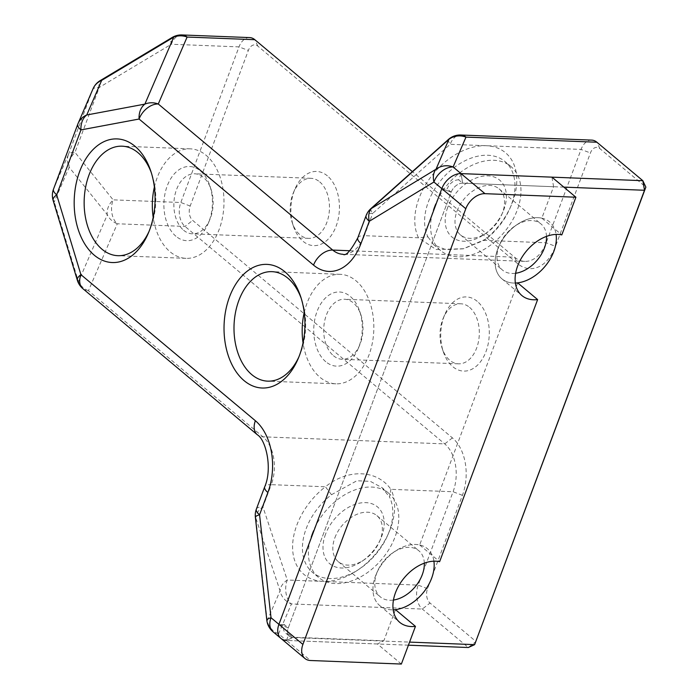 <?xml version="1.0" encoding="UTF-8"?>
<svg xmlns="http://www.w3.org/2000/svg" width="699" height="699" viewBox="0 0 699 699"><rect width="100%" height="100%" fill="white"/><g stroke="black" fill="none" stroke-linecap="round" stroke-linejoin="round"><path stroke-width="0.52" stroke-dasharray="3.5 2.62" d="M325.533 534.219A37.117 25.077 129.9 0 0 330.47 564.32A37.117 25.077 129.9 0 0 361.706 561.454A37.117 25.077 129.9 0 0 380.763 538.693A37.117 25.077 129.9 0 0 366.8 502.695A37.117 25.077 129.9 0 0 325.533 534.219M334.873 537.776A30.048 20.306 -50.1 0 1 376.892 515.626A30.048 20.306 -50.1 0 1 380.326 539.549A30.048 20.306 -50.1 0 1 379.583 541.393A30.048 20.306 -50.1 0 1 364.153 559.82A30.048 20.306 -50.1 0 1 338.316 561.699A30.048 20.306 -50.1 0 1 334.873 537.776M306.171 528.68A54.793 37.021 -50.1 0 1 331.492 494.709L325.411 486.775A61.861 41.8 129.9 0 0 292.601 545.849A61.861 41.8 129.9 0 0 323.253 581.419A61.861 41.8 129.9 0 0 357.11 570.515A61.861 41.8 129.9 0 0 388.871 532.577A61.861 41.8 129.9 0 0 390.907 489.326L389.5 496.972A54.793 37.021 -50.1 0 1 387.692 535.285A54.793 37.021 -50.1 0 1 359.566 568.881A54.793 37.021 -50.1 0 1 312.436 572.306A54.793 37.021 -50.1 0 1 306.171 528.68M447.709 207.446A37.117 25.077 129.9 0 0 452.646 237.546A37.117 25.077 129.9 0 0 483.883 234.672A37.117 25.077 129.9 0 0 502.939 211.919A37.117 25.077 129.9 0 0 488.977 175.921A37.117 25.077 129.9 0 0 447.709 207.446M457.05 211.002A30.048 20.306 -50.1 0 1 499.069 188.852A30.048 20.306 -50.1 0 1 502.511 212.776A30.048 20.306 -50.1 0 1 501.76 214.619A30.048 20.306 -50.1 0 1 486.329 233.047A30.048 20.306 -50.1 0 1 460.492 234.925A30.048 20.306 -50.1 0 1 457.05 211.002M428.347 201.906A54.793 37.021 -50.1 0 1 504.966 161.513A54.793 37.021 -50.1 0 1 509.868 208.503A54.793 37.021 -50.1 0 1 485.91 239.11L483.996 240.351A61.861 41.8 129.9 0 0 511.048 205.803A61.861 41.8 129.9 0 0 486.154 145.715A61.861 41.8 129.9 0 0 430.173 177.895A61.861 41.8 129.9 0 0 418.5 237.8L427.902 236.847A54.793 37.021 -50.1 0 1 428.347 201.906M485.91 239.11L463.157 248.827L445.7 249.613L433.852 244.886L427.902 236.847M434.341 206.921A54.793 37.021 -50.1 0 1 510.96 166.528A54.793 37.021 -50.1 0 1 504.171 232.304A54.793 37.021 -50.1 0 1 440.606 250.548A54.793 37.021 -50.1 0 1 434.341 206.921M331.492 494.709L356.892 480.746L370.365 481.366L382.021 487.649L389.5 496.972M312.165 533.704A54.793 37.021 -50.1 0 1 388.784 493.311A54.793 37.021 -50.1 0 1 381.995 559.086A54.793 37.021 -50.1 0 1 318.429 577.322A54.793 37.021 -50.1 0 1 312.165 533.704M149.027 231.465A54.793 35.798 -87.8 0 0 149.778 229.779A54.793 35.798 -87.8 0 0 151.936 174.497A54.793 35.798 -87.8 0 0 151.325 172.758M298.875 356.936A54.793 35.798 -87.8 0 0 299.626 355.249A54.793 35.798 -87.8 0 0 301.785 299.967A54.793 35.798 -87.8 0 0 301.164 298.228M325.786 361.741A37.117 24.255 92.2 0 1 321.348 302.964A37.117 24.255 92.2 0 1 359.653 311.151A37.117 24.255 92.2 0 1 358.194 348.6A37.117 24.255 92.2 0 1 325.786 361.741M333.467 355.721A30.048 19.633 -87.8 0 0 342.187 359.295A30.048 19.633 -87.8 0 0 359.697 345.088A30.048 19.633 -87.8 0 0 360.885 314.768A30.048 19.633 -87.8 0 0 344.528 299.251A30.048 19.633 -87.8 0 0 324.546 321.566A30.048 19.633 -87.8 0 0 333.467 355.721M175.947 236.271A37.117 24.255 92.2 0 1 171.5 177.494A37.117 24.255 92.2 0 1 209.814 185.681A37.117 24.255 92.2 0 1 208.346 223.138A37.117 24.255 92.2 0 1 175.947 236.271M183.619 230.251A30.048 19.633 -87.8 0 0 192.339 233.824A30.048 19.633 -87.8 0 0 209.849 219.617A30.048 19.633 -87.8 0 0 211.037 189.307A30.048 19.633 -87.8 0 0 194.68 173.78A30.048 19.633 -87.8 0 0 174.698 196.096A30.048 19.633 -87.8 0 0 183.619 230.251M477.234 301.339A37.117 24.255 -87.8 0 0 444.826 314.471A37.117 24.255 -87.8 0 0 443.367 351.929A37.117 24.255 -87.8 0 0 481.681 360.107A37.117 24.255 -87.8 0 0 477.234 301.339M469.562 307.35A30.048 19.633 92.2 0 1 478.483 341.514A30.048 19.633 92.2 0 1 458.5 363.829A30.048 19.633 92.2 0 1 449.78 360.265A30.048 19.633 92.2 0 1 442.144 348.303A30.048 19.633 92.2 0 1 443.323 317.984A30.048 19.633 92.2 0 1 460.842 303.785A30.048 19.633 92.2 0 1 469.562 307.35M327.385 175.868A37.117 24.255 -87.8 0 0 294.978 189.001A37.117 24.255 -87.8 0 0 293.519 226.459A37.117 24.255 -87.8 0 0 331.833 234.637A37.117 24.255 -87.8 0 0 327.385 175.868M319.714 181.889A30.048 19.633 92.2 0 1 328.635 216.043A30.048 19.633 92.2 0 1 308.652 238.359A30.048 19.633 92.2 0 1 299.932 234.794A30.048 19.633 92.2 0 1 292.296 222.832A30.048 19.633 92.2 0 1 293.475 192.522A30.048 19.633 92.2 0 1 310.994 178.315A30.048 19.633 92.2 0 1 319.714 181.889M517.653 282.859L419.662 544.958A37.117 25.077 129.9 0 0 380.597 566.059A37.117 25.077 129.9 0 0 379.732 605.596A37.117 25.077 129.9 0 0 393.188 609.816A37.117 25.077 -50.1 0 1 376.403 573.765A37.117 25.077 -50.1 0 1 395.459 551.004A37.117 25.077 -50.1 0 1 433.904 561.192M424.328 563.167A30.048 20.306 129.9 0 0 418.85 550.76A30.048 20.306 129.9 0 0 393.004 552.638A30.048 20.306 129.9 0 0 377.582 571.057A30.048 20.306 129.9 0 0 380.273 596.832A30.048 20.306 129.9 0 0 393.45 600.048M563.84 187.122L462.686 183.173L553.599 186.72L541.839 218.175A37.117 25.077 129.9 0 0 502.773 239.276A37.117 25.077 129.9 0 0 501.908 278.822A37.117 25.077 129.9 0 0 515.364 283.043A37.117 25.077 -50.1 0 1 498.579 246.983A37.117 25.077 -50.1 0 1 517.636 224.222A37.117 25.077 -50.1 0 1 556.081 234.41M546.504 236.393A30.048 20.306 129.9 0 0 541.026 223.977A30.048 20.306 129.9 0 0 515.18 225.856A30.048 20.306 129.9 0 0 499.759 244.283A30.048 20.306 129.9 0 0 502.45 270.05A30.048 20.306 129.9 0 0 515.626 273.265M154.374 187.087A54.793 35.798 92.2 0 1 190.294 148.843A54.793 35.798 92.2 0 1 223.933 204.99A54.793 35.798 92.2 0 1 186.021 258.342A54.793 35.798 92.2 0 1 170.128 251.832A54.793 35.798 92.2 0 1 153.195 217.415M304.222 312.558A54.793 35.798 92.2 0 1 340.142 274.314A54.793 35.798 92.2 0 1 373.782 330.461A54.793 35.798 92.2 0 1 335.87 383.812A54.793 35.798 92.2 0 1 319.976 377.303A54.793 35.798 92.2 0 1 303.043 342.886M591.756 140.115A17.676 11.551 -87.8 0 0 581.079 149.411L546.172 242.78A35.352 23.093 92.2 0 1 524.809 261.374A35.352 23.093 92.2 0 1 514.551 257.171L412.375 171.613M249.692 37.589A17.676 11.551 -87.8 0 0 239.014 46.885L180.831 202.492A17.676 11.551 -87.8 0 0 185.008 226.424L444.739 443.9A35.352 23.093 92.2 0 1 453.083 491.755L418.177 585.115A17.676 11.551 -87.8 0 0 422.345 609.047L468.304 647.519L475.975 641.507L430.025 603.027A10.607 6.929 92.2 0 1 427.517 588.672L462.423 495.311A42.421 27.715 -87.8 0 0 452.41 437.889L192.679 220.403A10.607 6.929 92.2 0 1 190.172 206.048L248.355 50.442A10.607 6.929 92.2 0 1 257.844 46.125L517.575 263.602A42.421 27.715 -87.8 0 0 555.513 246.336L590.419 152.967A10.607 6.929 92.2 0 1 599.908 148.651L645.859 187.131M408.417 645.186L286.476 640.433A17.676 11.944 -50.1 0 1 280.954 638.423M461.017 173.605L458.693 179.826L462.686 183.173L461.017 173.605L462.686 183.173A10.607 7.165 129.9 0 0 451.178 192.199L288.268 627.903A10.607 7.165 129.9 0 0 292.802 637.549L409.57 642.101M524.809 261.374L342.991 254.279A35.352 23.093 -87.8 0 0 364.354 235.685L418.5 237.8L436.132 249.526L463.586 248.73L483.996 240.351L546.172 242.78L555.513 246.336M462.423 495.311L453.083 491.755L390.907 489.326C377.093 469.597 348.006 468.496 325.411 486.775L271.264 484.66A35.352 23.093 -87.8 0 0 262.92 436.814L88.45 290.723L117.292 223.776L185.008 226.424L192.679 220.403M427.517 588.672L418.177 585.115L287.263 580.013A17.676 12.032 -18.4 0 0 280.072 590.865L267.201 620.729A17.676 3.014 -6.3 0 1 266.817 620.196M401.366 664.05L377.39 643.971L383.83 640.782L292.916 637.235L286.476 640.433L278.569 633.81L291.439 603.936A17.676 11.551 -87.8 0 1 287.263 580.013L262.938 506.915A17.676 12.032 -18.4 0 0 255.747 517.767A17.676 3.014 -6.3 0 1 255.362 517.234M190.172 206.048L180.831 202.492L113.124 199.853A17.676 12.914 -38.8 0 0 107.323 214.776L78.48 281.723A17.676 6.265 -16.9 0 1 77.353 280.299M77.738 124.335L92.722 89.524L68.45 154.435A17.676 6.029 20.5 0 1 74.985 152.356A17.676 12.914 -38.8 0 0 69.175 167.279L107.323 214.776A17.676 16.61 -156.7 0 0 117.292 223.776A17.676 11.551 -87.8 0 1 113.124 199.853L74.985 152.356L99.249 87.445A17.676 5.95 59.1 0 1 100.149 80.647M82.928 288.713A17.676 11.944 -50.1 0 0 88.45 290.723A17.676 16.61 -156.7 0 1 78.48 281.723L54.26 201.906A17.676 6.265 -16.9 0 1 53.141 200.473M93.011 88.817A17.676 16.61 -156.7 0 0 92.722 89.524A17.676 6.029 20.5 0 1 99.249 87.445L171.307 44.247A17.676 5.95 59.1 0 1 172.207 37.449M448.391 139.485A17.676 2.761 -131.7 0 0 450.173 144.309L581.079 149.411L590.419 152.967M370.898 208.608A17.676 2.761 -131.7 0 0 372.672 213.431L450.173 144.309A17.676 11.551 -87.8 0 1 460.851 135.012M458.693 179.826A10.607 7.165 129.9 0 0 447.177 188.852L441.829 188.643L451.178 192.199L447.177 188.852M462.686 183.173A10.607 7.165 129.9 0 0 451.178 192.199L288.268 627.903L284.275 624.557A10.607 7.165 129.9 0 0 285.489 632.997A10.607 7.165 129.9 0 0 288.809 634.203L286.476 640.433L292.802 637.549L288.809 634.203M284.275 624.557L278.927 624.347L288.268 627.903A10.607 7.165 129.9 0 0 289.482 636.343A10.607 7.165 129.9 0 0 292.802 637.549L292.916 637.235M553.599 186.72L551.93 177.153M377.39 643.971L286.476 640.433L310.452 660.503M395.477 609.642L383.83 640.782M541.839 218.175L561.813 234.908M419.662 544.958L439.636 561.681M256.376 509.09A17.676 6.029 20.5 0 1 262.938 506.915L271.264 484.66A17.676 6.029 20.5 0 0 264.694 486.836M273.038 631.8A17.676 11.944 -50.1 0 0 278.569 633.81A17.676 16.61 -156.7 0 1 267.201 620.729L255.747 517.767L280.072 590.865A17.676 16.61 23.3 0 0 291.439 603.936L422.345 609.047L430.025 603.027M181.985 34.95A17.676 11.551 -87.8 0 0 171.307 44.247L239.014 46.885L248.355 50.442M349.919 250.749L514.551 257.171L517.575 263.602M357.783 237.861A17.676 6.029 20.5 0 1 364.354 235.685L372.672 213.431A17.676 6.029 -159.5 0 0 366.101 215.607M452.41 437.889L444.739 443.9L262.92 436.814A17.676 11.944 -50.1 0 1 257.389 434.804M68.45 154.435L53.535 189.062A17.676 16.61 -156.7 0 0 54.26 201.906L69.175 167.279A17.676 16.61 -156.7 0 1 68.45 154.435M257.844 46.125L254.82 39.694M599.908 148.651L596.885 142.22M278.927 624.347L288.268 627.903M441.829 188.643L451.178 192.199M379.583 541.393L380.763 538.693M364.153 559.82L361.706 561.454M387.692 535.285L388.871 532.577M359.566 568.881L357.11 570.515M501.76 214.619L502.939 211.919M486.329 233.047L483.883 234.672M509.868 208.503L511.048 205.803M510.96 166.528L504.966 161.513M440.606 250.548L433.852 244.886M388.784 493.311L382.021 487.649M318.429 577.322L312.436 572.306M151.936 174.497L150.713 170.871M149.778 229.779L148.275 233.291M301.785 299.967L300.561 296.341M299.626 355.249L298.123 358.762M360.885 314.768L359.653 311.151M359.697 345.088L358.194 348.6M211.037 189.307L209.814 185.681M209.849 219.617L208.346 223.138M442.144 348.303L443.367 351.929M443.323 317.984L444.826 314.471M292.296 222.832L293.519 226.459M293.475 192.522L294.978 189.001M377.582 571.057L376.403 573.765M393.004 552.638L395.459 551.004M499.759 244.283L498.579 246.983M515.18 225.856L517.636 224.222M190.294 148.843L122.115 146.187M186.021 258.342L117.843 255.685M340.142 274.314L271.963 271.658M335.87 383.812L267.691 381.147M460.842 303.785L344.528 299.251M458.5 363.829L342.187 359.295M310.994 178.315L194.68 173.78M308.652 238.359L192.339 233.824M460.492 234.925L502.45 270.05M499.069 188.852L541.026 223.977M338.316 561.699L380.273 596.832M376.892 515.626L418.85 550.76M289.482 636.343L285.489 632.997M501.908 278.822L521.882 295.546M379.732 605.596L399.706 622.328"/><path stroke-width="1.05" d="M94.269 255.187A61.861 40.42 92.2 0 1 86.859 157.231A61.861 40.42 92.2 0 1 150.713 170.871A61.861 40.42 92.2 0 1 148.275 233.291A61.861 40.42 92.2 0 1 94.269 255.187M151.325 172.758A54.793 35.798 -87.8 0 0 122.115 146.187A54.793 35.798 -87.8 0 0 85.671 186.886A54.793 35.798 -87.8 0 0 101.94 249.176A54.793 35.798 -87.8 0 0 117.843 255.685A54.793 35.798 -87.8 0 0 149.027 231.465M244.117 380.658A61.861 40.42 92.2 0 1 236.708 282.702A61.861 40.42 92.2 0 1 300.561 296.341A61.861 40.42 92.2 0 1 298.123 358.762A61.861 40.42 92.2 0 1 244.117 380.658M301.164 298.228A54.793 35.798 -87.8 0 0 271.963 271.658A54.793 35.798 -87.8 0 0 235.519 312.357A54.793 35.798 -87.8 0 0 251.789 374.638A54.793 35.798 -87.8 0 0 267.691 381.147A54.793 35.798 -87.8 0 0 298.875 356.936M433.904 561.192A37.117 25.077 -50.1 0 1 431.632 578.239A37.117 25.077 -50.1 0 1 393.188 609.816A37.117 25.077 129.9 0 0 395.477 609.642L415.451 626.365A37.117 25.077 -50.1 0 1 399.706 622.328A37.117 25.077 -50.1 0 1 400.571 582.783A37.117 25.077 -50.1 0 1 439.636 561.681L537.627 299.591A37.117 25.077 -50.1 0 1 521.882 295.546A37.117 25.077 -50.1 0 1 522.747 256.009A37.117 25.077 -50.1 0 1 561.813 234.908L575.906 197.223L551.93 177.153L461.017 173.605L642.835 180.692L596.885 142.22A17.676 11.551 -87.8 0 0 591.756 140.115L460.851 135.012A17.676 17.676 0 0 0 448.391 139.485A17.676 2.761 -131.7 0 1 448.88 139.363L371.387 208.485A17.676 2.761 -131.7 0 0 370.898 208.608L448.391 139.485M393.45 600.048A30.048 20.306 129.9 0 0 422.283 574.683A30.048 20.306 129.9 0 0 424.328 563.167M556.081 234.41A37.117 25.077 -50.1 0 1 553.809 251.457A37.117 25.077 -50.1 0 1 515.364 283.043A37.117 25.077 129.9 0 0 517.653 282.859L537.627 299.591M515.626 273.265A30.048 20.306 129.9 0 0 544.469 247.9A30.048 20.306 129.9 0 0 546.504 236.393M153.195 217.415A54.793 35.798 92.2 0 1 154.374 187.087M303.043 342.886A54.793 35.798 92.2 0 1 304.222 312.558M415.451 626.365L401.366 664.05L310.452 660.503A17.676 11.944 129.9 0 1 304.93 658.493A17.676 11.944 129.9 0 1 302.903 644.426L278.927 624.347L441.829 188.643A17.676 11.944 -50.1 0 1 461.017 173.605A17.676 11.944 -50.1 0 0 441.829 188.643L278.927 624.347A17.676 11.944 -50.1 0 0 280.954 638.423A17.676 11.944 -50.1 0 1 278.927 624.347L271.02 617.724A17.676 3.014 -6.3 0 0 266.817 620.196A17.676 17.676 0 0 0 273.038 631.8A17.676 11.944 -50.1 0 1 271.02 617.724L259.565 514.761A17.676 3.014 -6.3 0 0 255.362 517.234L266.817 620.196M645.859 187.131L642.835 180.692L644.504 190.268L645.859 187.131L474.621 644.644L644.504 190.268L563.84 187.122M409.57 642.101L474.621 644.644L468.304 647.519L408.417 645.186M412.375 171.613L254.82 39.694A17.676 11.551 -87.8 0 0 249.692 37.589L181.985 34.95A17.676 17.676 0 0 0 172.207 37.449A17.676 5.95 59.1 0 1 173.728 37.161L101.678 80.368L86.755 114.986A17.676 13.237 79.4 0 0 80.953 129.909L56.68 194.82L80.901 274.646L255.371 420.728A53.019 34.644 92.2 0 1 267.883 492.507L259.565 514.761A17.676 6.029 20.5 0 1 256.376 509.09A17.676 17.676 0 0 0 255.362 517.234M286.476 640.433A17.676 11.944 -50.1 0 1 280.954 638.423L273.038 631.8M82.928 288.713A17.676 17.676 0 0 1 77.353 280.299A17.676 6.265 -16.9 0 1 80.901 274.646A17.676 11.944 -50.1 0 0 82.928 288.713L257.389 434.804A17.676 11.944 -50.1 0 1 255.371 420.728M53.141 200.473A17.676 6.265 -16.9 0 1 56.68 194.82A17.676 6.029 20.5 0 1 53.5 189.158A17.676 17.676 0 0 0 53.141 200.473L77.353 280.299M172.207 37.449L100.149 80.647A17.676 5.95 59.1 0 1 101.678 80.368A17.676 16.61 -156.7 0 0 93.011 88.817L78.096 123.435A17.676 16.61 -156.7 0 0 77.807 124.151A17.676 6.029 20.5 0 0 77.772 124.239A17.676 6.029 20.5 0 0 80.953 129.909L139.084 119.031A17.676 13.237 79.4 0 1 144.885 104.107L173.728 37.161A17.676 16.61 -156.7 0 1 187.114 37.047L158.271 103.994L332.733 250.076L349.919 250.749M433.922 182.02A17.676 12.276 -121.3 0 1 436.01 169.228L448.88 139.363A17.676 16.61 23.3 0 1 465.98 137.109L453.109 166.982L484.992 193.675A17.676 11.944 129.9 0 0 465.805 208.721L433.922 182.02L369.29 221.277A17.676 12.276 -121.3 0 1 371.387 208.485L436.01 169.228A17.676 16.61 -156.7 0 1 453.109 166.982A17.676 11.944 -50.1 0 0 433.922 182.02M484.992 193.675L575.906 197.223M302.903 644.426L465.805 208.721M596.885 142.22L465.98 137.109A17.676 11.551 -87.8 0 0 460.851 135.012M370.898 208.608A17.676 17.676 0 0 0 366.101 215.607A17.676 6.029 -159.5 0 0 369.29 221.277L360.972 243.532A53.019 34.644 92.2 0 1 313.545 265.122L139.084 119.031A17.676 11.944 129.9 0 1 158.271 103.994A17.676 16.61 -156.7 0 0 144.885 104.107L86.755 114.986A17.676 16.61 -156.7 0 0 78.096 123.435A17.676 17.676 0 0 0 77.772 124.239L53.5 189.158A17.676 6.029 20.5 0 1 53.535 189.062L77.738 124.335M254.82 39.694L187.114 37.047A17.676 11.551 -87.8 0 0 181.985 34.95M313.545 265.122A17.676 11.944 129.9 0 1 332.733 250.076A35.352 23.093 -87.8 0 0 342.991 254.279C345.804 256.332 350.732 250.862 357.783 237.861A17.676 6.029 20.5 0 0 360.972 243.532M256.376 509.09L264.694 486.836A17.676 6.029 20.5 0 0 267.883 492.507M264.694 486.836C272.776 468.479 265.803 439.662 257.389 434.804M100.149 80.647A17.676 17.676 0 0 0 93.011 88.817M357.783 237.861L366.101 215.607M304.93 658.493L280.954 638.423"/></g></svg>
